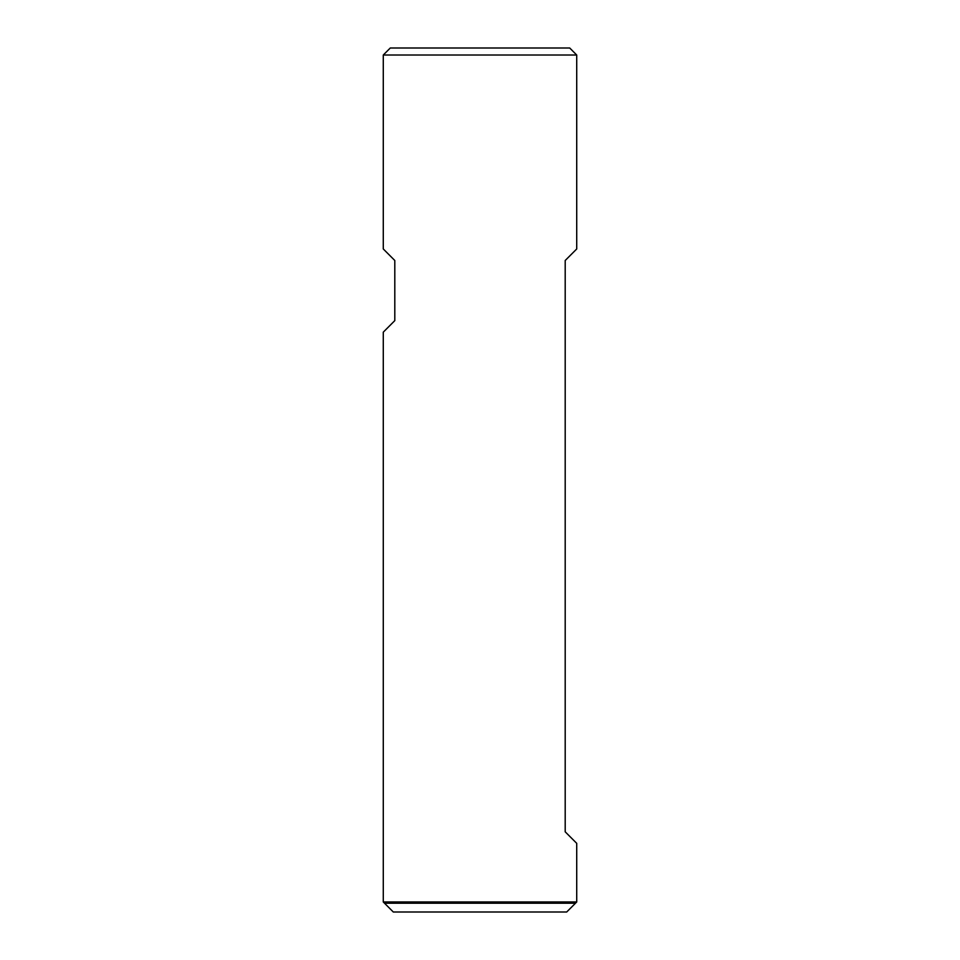 <?xml version="1.0" encoding="UTF-8"?>
<svg xmlns="http://www.w3.org/2000/svg" width="960" height="960" viewBox="0 0 960 960"><rect width="100%" height="100%" fill="white"/><g stroke="black" fill="none" stroke-linecap="round" stroke-linejoin="round"><path stroke-width="1.44" d="M576.72 901.98L566.7 912L575.472 903.228L384.528 903.228L393.3 912L566.7 912L393.3 912L383.28 901.98L576.72 901.98L576.72 843.336L565.2 831.816L565.2 260.496L576.72 248.964L576.72 55.02L383.28 55.02L383.28 248.964L394.8 260.496L394.8 320.628L383.28 332.16L383.28 901.98M576.72 55.02L569.712 48L390.288 48L383.28 55.02"/></g></svg>
